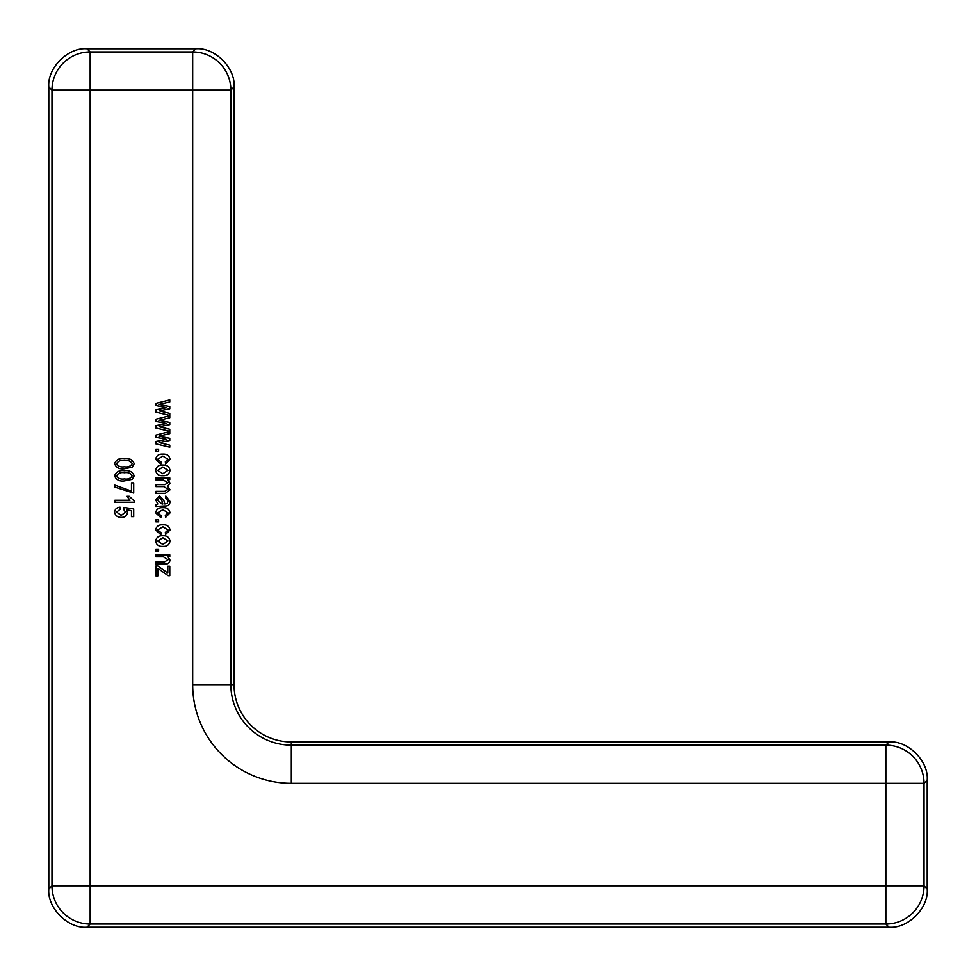 <?xml version="1.0" encoding="UTF-8"?>
<svg xmlns="http://www.w3.org/2000/svg" width="976" height="976" viewBox="0 0 976 976"><rect width="100%" height="100%" fill="white"/><g stroke="black" fill="none" stroke-linecap="round" stroke-linejoin="round"><path stroke-width="1.46" d="M114.595 512.144C115.022 509.057 116.839 507.422 120.06 507.215L120.304 509.204L116.583 512.119L121.244 515.401L125.514 512.18L123.623 509.448L123.915 507.471L133.7 508.96L133.7 516.646L131.467 516.646L131.467 510.619L126.746 509.899L127.49 512.729C126.819 515.901 124.769 517.463 121.353 517.39C117.535 517.426 115.278 515.682 114.595 512.144M131.467 491.099L131.467 482.913L133.7 482.913L133.7 493.087L114.851 487.134L114.851 485.145L131.467 491.099M155.892 437.309L155.892 435.076L169.775 431.575L169.775 433.625L158.868 436.174L169.775 438.309L169.775 440.493L159.112 442.616L169.775 445.166L169.775 447.203L155.892 443.897L155.892 441.518L166.554 439.395L155.892 437.309M157.624 459.269L161.101 462.087L160.845 464.064L155.635 459.269C156.428 455.597 158.832 453.901 162.846 454.145C166.884 453.889 169.275 455.609 170.019 459.318L165.566 463.82L165.31 461.831L168.043 459.33L162.882 456.134L157.624 459.269M155.892 479.936L155.892 477.959L169.775 477.959L169.775 479.692L167.823 479.692L170.019 483.12L167.652 486.329L170.019 489.83L165.383 493.331L155.892 493.331L155.892 491.343L164.627 491.343L168.043 489.391L163.956 486.634L155.892 486.634L155.892 484.657L164.907 484.657L168.043 482.717L163.09 479.936L155.892 479.936M157.624 512.839L161.101 515.657L160.845 517.634L155.635 512.839C156.428 509.167 158.832 507.459 162.846 507.715C166.884 507.459 169.275 509.179 170.019 512.888L165.566 517.39L165.31 515.401L168.043 512.888L162.882 509.704L157.624 512.839M114.595 463.685C116.205 459.623 119.462 457.927 124.391 458.61C129.332 457.964 132.59 459.659 134.188 463.71L132.175 467.223L124.391 468.785C119.45 469.432 116.181 467.736 114.595 463.685M155.892 556.82L155.892 554.832L169.775 554.832L169.775 556.576L167.799 556.576L170.019 560.151C169.482 563.115 167.604 564.396 164.395 564.006L155.892 564.006L155.892 562.03L164.334 562.03L168.043 559.748L163.468 556.82L155.892 556.82M155.635 541.07C156.38 537.312 158.771 535.531 162.833 535.739C166.908 535.519 169.299 537.3 170.019 541.07C169.324 544.791 166.969 546.572 162.98 546.401C158.832 546.658 156.392 544.889 155.635 541.07M155.892 521.855L155.892 519.866L158.612 519.866L158.612 521.855L155.892 521.855M157.624 529.944L161.101 532.762L160.845 534.75L155.635 529.956C156.428 526.284 158.832 524.576 162.846 524.832C166.884 524.563 169.275 526.296 170.019 530.005L165.566 534.494L165.31 532.518L168.043 530.005L162.882 526.808L157.624 529.944M155.892 551.111L155.892 549.134L158.612 549.134L158.612 551.111L155.892 551.111M155.892 575.913L155.892 565.995L157.868 565.995L167.799 573.071L167.799 566.239L169.775 566.239L169.775 575.669L168.092 575.669L157.868 568.374L157.868 575.913L155.892 575.913M114.595 475.837C116.205 471.774 119.462 470.078 124.391 470.761C129.332 470.115 132.59 471.811 134.188 475.861L132.175 479.375L124.391 480.936C119.45 481.583 116.181 479.887 114.595 475.837M155.892 504.494L157.807 503.994L155.635 499.761L159.539 495.808L163.822 500.432L164.822 503.994L167.262 503.47L168.043 501.164L165.566 498.041L165.81 496.064L170.019 501.444C169.922 504.751 168.177 506.263 164.81 505.983L155.892 506.471L155.892 504.494M155.635 470.395C156.38 466.638 158.771 464.857 162.833 465.064C166.908 464.844 169.299 466.626 170.019 470.395C169.324 474.116 166.969 475.885 162.98 475.727C158.832 475.983 156.392 474.202 155.635 470.395M155.892 451.168L155.892 449.192L158.612 449.192L158.612 451.168L155.892 451.168M155.892 421.437L155.892 419.204L169.775 415.715L169.775 417.752L158.868 420.302L169.775 422.437L169.775 424.621L159.112 426.744L169.775 429.294L169.775 431.331L155.892 428.025L155.892 425.646L166.554 423.523L155.892 421.437M134.188 502.262L114.851 502.262L114.851 500.273L129.979 500.273L127.002 496.308L129.235 496.308L134.188 500.969L134.188 502.262M155.892 405.565L155.892 403.332L169.775 399.843L169.775 401.88L158.868 404.43L169.775 406.565L169.775 408.749L159.112 410.872L169.775 413.421L169.775 415.459L155.892 412.153L155.892 409.774L166.554 407.651L155.892 405.565M195.834 48.8L86.986 48.8L90.158 51.972L192.675 51.972L195.834 48.8C214.732 47.092 235.741 68.1 234.033 86.986L230.861 90.158L230.861 684.688A60.451 60.451 0 0 0 291.312 745.139L291.312 741.967A57.291 57.291 0 0 1 234.033 684.688L234.033 86.986M48.8 86.986L48.8 889.014L51.972 885.842L51.972 90.158L48.8 86.986C47.092 68.1 68.1 47.092 86.986 48.8M86.986 927.2L889.014 927.2L885.842 924.028L90.158 924.028L86.986 927.2C68.1 928.908 47.092 907.9 48.8 889.014M927.2 889.014L927.2 780.166L924.028 783.325L924.028 885.842L927.2 889.014C928.908 907.9 907.9 928.908 889.014 927.2M291.312 783.325A98.649 98.649 0 0 1 192.675 684.688L192.675 90.158L90.158 90.158L90.158 885.842L885.842 885.842L885.842 783.325L291.312 783.325L291.312 745.139L885.842 745.139L889.014 741.967L291.312 741.967M889.014 741.967C907.9 740.259 928.908 761.268 927.2 780.166M168.043 541.021L162.846 537.727L157.624 541.119L162.846 544.425L168.043 541.021M132.211 463.624C130.564 461.026 127.954 460.013 124.391 460.599C120.768 459.989 118.157 461.038 116.583 463.746C118.218 466.369 120.817 467.382 124.391 466.796C128.039 467.406 130.638 466.357 132.211 463.624M132.211 475.776C130.564 473.177 127.954 472.164 124.391 472.75C120.768 472.14 118.157 473.189 116.583 475.898C118.218 478.521 120.817 479.533 124.391 478.948C128.039 479.558 130.638 478.508 132.211 475.776M162.004 503.994L162.833 503.994L161.845 500.664L159.649 497.797L157.624 500.237L162.004 503.994M168.043 470.347L162.846 467.04L157.624 470.444L162.846 473.738L168.043 470.347M192.675 684.688L234.033 684.688M885.842 924.028A38.186 38.186 -45 0 0 924.028 885.842L885.842 885.842L885.842 924.028M90.158 924.028L90.158 885.842L51.972 885.842A38.186 38.186 45 0 0 90.158 924.028M924.028 783.325A38.186 38.186 -135 0 0 885.842 745.139L885.842 783.325L924.028 783.325M51.972 90.158L90.158 90.158L90.158 51.972A38.186 38.186 135 0 0 51.972 90.158M192.675 51.972L192.675 90.158L230.861 90.158A38.186 38.186 -135 0 0 192.675 51.972"/></g></svg>
